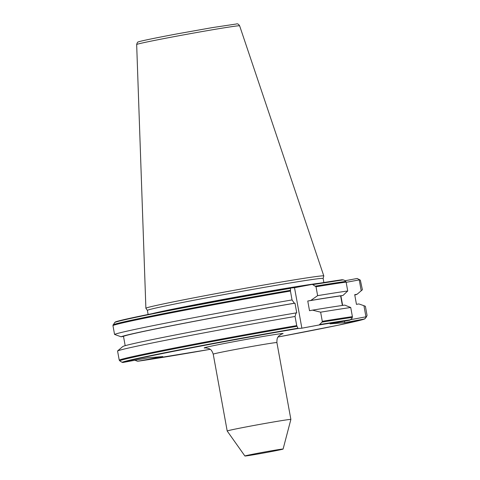 <?xml version="1.0" encoding="UTF-8"?>
<svg xmlns="http://www.w3.org/2000/svg" width="480" height="480" viewBox="0 0 480 480"><rect width="100%" height="100%" fill="white"/><g stroke="black" fill="none" stroke-linecap="round" stroke-linejoin="round"><path stroke-width="0.72" d="M244.896 456A19.416 0.408 -10.3 0 1 259.89 452.868A19.416 0.408 -10.3 0 1 283.098 449.058A19.416 0.408 -10.3 0 1 268.104 452.184A19.416 0.408 -10.3 0 1 244.896 456L227.196 431.01A32.358 0.678 -10.3 0 1 227.196 431.004A32.358 0.678 -10.3 0 1 252.186 425.79A32.358 0.678 -10.3 0 1 290.874 419.436A32.358 0.678 -10.3 0 1 290.874 419.442L276.906 342.588A32.358 0.678 169.7 0 0 238.218 348.942A32.358 0.678 169.7 0 0 213.228 354.156C211.194 348.606 210.024 349.53 209.082 348.624L205.722 347.832M145.89 308.28A90.414 1.896 -10.3 0 1 145.884 308.256A90.414 1.896 -10.3 0 1 215.712 293.688A90.414 1.896 -10.3 0 1 323.796 275.922A90.414 1.896 -10.3 0 1 323.796 275.946L323.136 278.454A89.316 1.872 -10.3 0 0 216.366 295.992A89.316 1.872 -10.3 0 0 147.39 310.386L145.89 308.28M345.168 280.716L357.21 278.472L360.366 280.2L362.388 289.752L361.218 290.772L359.244 279.894L346.164 282.336M350.622 319.68L365.952 316.824L363.93 305.694L358.842 303.93L356.466 304.374L354.708 294.696L357.084 294.252A120.162 2.514 -10.3 0 1 354.774 295.038M357.084 294.252L361.218 290.772M363.93 305.694L365.394 306.294L367.056 315.426L366.288 317.13L364.566 318.96L344.88 322.632L330.036 323.868L349.722 320.202L351.954 318.414L352.398 316.638L350.736 307.506L344.766 305.106A120.162 2.514 -10.3 0 0 312.528 310.146L309.516 310.704L307.758 301.032A117.792 2.466 -10.3 0 1 340.632 295.872L343.008 295.428L347.73 290.97L346.122 282.09L345.09 280.632L343.302 279.852L312.726 284.616A123.918 2.598 -10.3 0 1 343.302 279.852M365.268 318.516L364.566 318.96A123.186 2.58 -10.3 0 1 278.01 337.008L338.166 325.212L364.842 318.87M117.564 350.964L119.226 360.102A126.204 2.646 -10.3 0 1 296.718 325.608L295.056 316.476A126.204 2.646 -10.3 0 0 214.776 330.858A126.204 2.646 -10.3 0 0 117.564 350.964L122.868 346.47A120.162 2.514 -10.3 0 1 215.43 327.318A120.162 2.514 -10.3 0 1 296.082 312.906L296.742 312.852L294.984 303.174L294.324 303.228L292.05 299.934L290.436 291.054L290.568 288.336A123.918 2.598 -10.3 0 0 210.156 302.73A123.918 2.598 -10.3 0 0 114.732 322.458L112.944 325.548L114.558 334.428A126.204 2.646 -10.3 0 1 292.05 299.934M295.056 316.476L296.082 312.906M311.766 284.484L294.516 287.7L290.712 288.018A123.186 2.58 -10.3 0 0 115.434 322.014L114.732 322.458M294.516 287.7L301.872 328.194L298.074 328.506L296.718 325.608M119.226 360.102L120.552 361.47L122.79 362.502L147.948 357.81L162.792 356.574L137.592 361.272L210.234 349.326A123.186 2.58 -10.3 0 1 137.634 361.266L134.832 360.258M125.184 345.684L123.486 336.348A117.792 2.466 -10.3 0 1 294.984 303.174M123.486 336.348L121.11 336.792A120.162 2.514 -10.3 0 1 294.324 303.228M114.558 334.428L121.11 336.792M344.88 322.632L344.304 321.21M307.758 301.032L310.77 300.468L317.628 295.644L316.014 286.764L312.726 284.616M301.872 328.194L319.128 324.978L322.056 322.104A125.898 2.634 -10.3 0 1 352.344 317.4M350.736 307.506A126.204 2.646 -10.3 0 0 320.634 312.18L322.29 321.318L322.056 322.104M320.634 312.18L312.528 310.146M342.372 305.448L340.632 295.872M310.77 300.468A120.162 2.514 -10.3 0 1 343.008 295.428M317.628 295.644A126.204 2.646 -10.3 0 1 347.73 290.97M359.448 279.504L359.244 279.894M365.952 316.824L366.288 317.13M206.016 347.832A40.128 0.84 -10.3 0 1 235.188 341.442A40.128 0.84 -10.3 0 1 281.43 334.122M239.628 25.806C238.482 24.078 237.402 23.472 236.382 24L212.358 27.6L177.21 33.864C155.748 37.878 139.77 41.16 138.444 41.91C137.784 41.742 137.19 42.612 136.668 44.514A52.32 1.098 -10.3 0 1 177.078 36.09A52.32 1.098 -10.3 0 1 239.628 25.806L323.796 275.922M152.34 313.608A89.316 1.872 -10.3 0 1 217.194 300.546A89.316 1.872 -10.3 0 1 319.632 283.206M113.094 324.786A125.898 2.634 -10.3 0 1 210.09 304.71A125.898 2.634 -10.3 0 1 290.388 290.328M122.79 362.502A123.186 2.58 -10.3 0 1 298.074 328.506M121.98 362.352A123.918 2.598 -10.3 0 1 297.822 328.23M119.634 360.774A125.898 2.634 -10.3 0 1 296.928 326.322M112.944 325.548A126.204 2.646 -10.3 0 1 290.436 291.054M315.51 286.11A125.898 2.634 -10.3 0 1 345.804 281.406M311.838 284.472A123.186 2.58 -10.3 0 1 342.366 279.708M319.128 324.978A123.186 2.58 -10.3 0 1 349.722 320.202M319.974 324.51A123.918 2.598 -10.3 0 1 350.55 319.746M322.29 321.318A126.204 2.646 -10.3 0 1 352.398 316.638M316.014 286.764A126.204 2.646 -10.3 0 1 346.122 282.09M340.902 295.818L342.648 305.406M281.706 334.02L278.838 335.946C278.274 337.068 276.816 336.858 276.906 342.588M227.196 431.004L213.228 354.156M136.668 44.514L145.884 308.256M148.128 314.466L147.39 310.386M290.706 288.018C217.8 300.414 118.092 319.686 115.158 322.104M323.88 282.522L323.136 278.448M283.098 449.058L290.874 419.442"/></g></svg>
